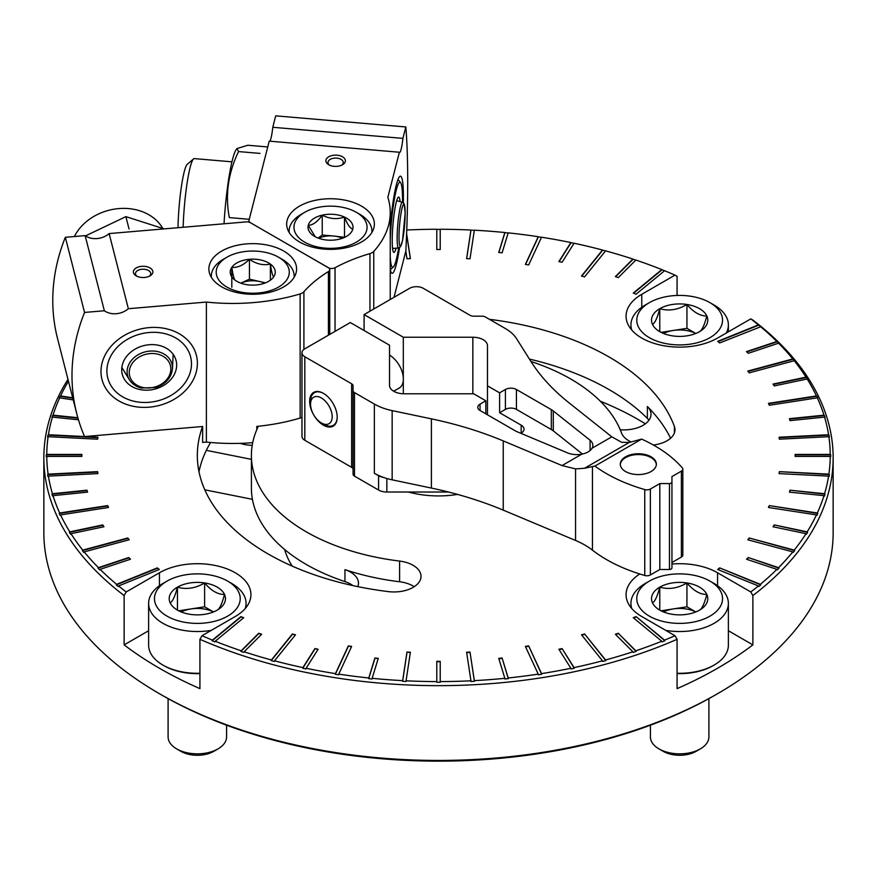 <?xml version="1.0" encoding="UTF-8"?>
<svg xmlns="http://www.w3.org/2000/svg" width="877" height="877" viewBox="0 0 877 877"><rect width="100%" height="100%" fill="white"/><g stroke="black" fill="none" stroke-linecap="round" stroke-linejoin="round"><path stroke-width="1.32" d="M258.353 426.244A187.097 108.014 0 0 0 251.403 455.415L251.403 488.04A187.097 108.014 0 0 0 344.957 581.583A27.044 15.611 180 0 1 352.861 585.584M670.598 438.248A241.175 139.246 0 0 0 647.369 406.49L647.369 418.417A27.044 15.611 180 0 1 648.936 420.258M647.369 418.417A241.175 139.246 0 0 0 529.423 359.077M210.59 442.49A241.175 139.246 0 0 0 198.98 471.727M457.52 494.409A70.16 40.506 180 0 1 408.43 492.019M631.21 441.975A27.044 15.611 180 0 1 621.508 432.964A187.097 108.014 0 0 0 530.958 361.51M251.403 455.415A187.097 108.014 0 0 0 399.605 561.072A27.044 15.611 180 0 1 421.015 576.342A27.044 15.611 180 0 1 388.358 591.613A241.175 139.246 0 0 1 197.325 455.415A241.175 139.246 0 0 1 202.587 426.496M653.354 445.012A27.044 15.611 180 0 0 674.994 429.719A27.044 15.611 180 0 0 674.402 426.463A241.175 139.246 0 0 0 489.399 319.316M758.408 324.896L717.693 341.35L719.655 342.962L760.754 326.737A392.216 226.441 0 0 0 758.802 325.126L758.408 324.896A391.723 226.156 180 0 0 750.789 318.877L752.872 320.061A394.65 227.845 180 0 1 833.15 457.805A394.65 227.845 180 0 1 752.872 595.549L752.872 644.88A394.65 227.845 0 0 1 677.077 688.631L677.077 639.311L674.994 635.715A391.723 226.156 180 0 1 664.58 640.111L636.077 616.608L633.282 617.737L661.784 641.24A391.723 226.156 180 0 1 635.836 650.789L618.296 633.249L615.347 634.235L632.887 651.775A391.723 226.156 180 0 1 605.59 659.975L584.597 633.972L581.506 634.805L602.499 660.809A391.723 226.156 180 0 1 574.084 667.605L562.08 648.574L558.879 649.243L570.872 668.274A391.723 226.156 180 0 1 541.537 673.613L528.667 645.9L525.378 646.415L538.237 674.128A391.723 226.156 180 0 1 508.2 677.976L502.115 658.024L498.75 658.364L504.845 678.316A391.723 226.156 180 0 1 474.336 680.629L470.006 652.049L466.608 652.225L470.938 680.804A391.723 226.156 180 0 1 440.21 681.582L440.21 661.324L436.79 661.324L436.79 681.582A391.723 226.156 180 0 1 406.062 680.804L410.392 652.225L406.994 652.049L402.664 680.629A391.723 226.156 180 0 1 372.155 678.316L378.25 658.364L374.885 658.024L368.8 677.976A391.723 226.156 180 0 1 338.763 674.128L351.622 646.415L348.333 645.9L335.463 673.613A391.723 226.156 180 0 1 306.128 668.274L318.121 649.243L314.92 648.574L302.916 667.605A391.723 226.156 180 0 1 274.501 660.809L295.494 634.805L292.403 633.972L271.41 659.975A391.723 226.156 180 0 1 244.113 651.775L261.653 634.235L258.704 633.249L241.164 650.789A391.723 226.156 180 0 1 215.216 641.24L243.718 617.737L240.923 616.608L212.42 640.111A391.723 226.156 180 0 1 202.006 635.715L235.233 616.531A53.596 30.947 0 0 0 250.932 594.65A53.596 30.947 0 0 0 217.847 566.06A53.596 30.947 0 0 0 159.439 572.769L159.439 585.726M674.994 635.715L641.767 616.531A53.596 30.947 0 0 1 626.068 594.65A53.596 30.947 0 0 1 639.771 573.986M760.359 326.507A391.723 226.156 180 0 1 776.89 341.482L746.513 351.611L748.213 353.321L778.59 343.192A391.723 226.156 180 0 1 792.797 358.945L747.763 371.07L749.21 372.857L794.244 360.732A391.723 226.156 180 0 1 806.018 377.143L773.054 384.071L774.227 385.924L807.18 378.996A391.723 226.156 180 0 1 816.432 395.933L768.438 403.354L769.315 405.262L817.32 397.84A391.723 226.156 180 0 1 823.974 415.172L789.432 418.691L790.024 420.631L824.566 417.112A391.723 226.156 180 0 1 828.579 434.729L779.083 437.228L779.379 439.191L828.886 436.691A391.723 226.156 180 0 1 830.223 454.429L795.143 454.429L795.143 456.402L830.223 456.402A391.723 226.156 180 0 1 828.886 474.15L779.379 471.651L779.083 473.613L828.579 476.112A391.723 226.156 180 0 1 824.566 493.718L790.024 490.199L789.432 492.14L823.974 495.658A391.723 226.156 180 0 1 817.32 513.001L769.315 505.58L768.438 507.476L816.432 514.909A391.723 226.156 180 0 1 807.18 531.846L774.227 524.917L773.054 526.77L806.018 533.698A391.723 226.156 180 0 1 794.244 550.109L749.21 537.985L747.763 539.761L792.797 551.885A391.723 226.156 180 0 1 778.59 567.649L748.213 557.52L746.513 559.23L776.89 569.348A391.723 226.156 180 0 1 760.359 584.334L719.655 567.879L717.693 569.491L758.408 585.946A391.723 226.156 180 0 1 750.789 591.953L717.561 572.769A53.596 30.947 0 0 0 671.946 564.032M750.789 318.877L717.561 338.062A53.596 30.947 0 0 1 659.153 344.771A53.596 30.947 0 0 1 626.068 316.18A53.596 30.947 0 0 1 641.767 294.299L674.994 275.126L677.077 276.299L677.077 295.45M406.753 230.004A391.723 226.156 180 0 1 436.79 229.259L436.79 249.506L440.21 249.506L440.21 229.259A391.723 226.156 180 0 1 470.938 230.037L466.608 258.616L470.006 258.781L474.336 230.202A391.723 226.156 180 0 1 504.845 232.526L498.75 252.466L502.115 252.806L508.2 232.865A391.723 226.156 180 0 1 538.237 236.713L525.378 264.426L528.667 264.931L541.537 237.218A391.723 226.156 180 0 1 570.872 242.556L558.879 261.587L562.08 262.267L574.084 243.236A391.723 226.156 180 0 1 602.499 250.033L581.506 276.036L584.597 276.869L605.59 250.866A391.723 226.156 180 0 1 632.887 259.066L615.347 276.606L618.296 277.592L635.836 260.052A391.723 226.156 180 0 1 661.784 269.59L633.282 293.093L636.077 294.223L664.58 270.719A391.723 226.156 180 0 1 674.994 275.126M369.951 311.203L369.951 253.596A8.77 5.065 0 0 0 373.755 251.425A146.163 84.389 0 0 0 390.243 212.497A146.163 84.389 0 0 0 387.853 197.292L399.375 152.236A17.54 2.094 94.9 0 0 399.66 152.445A17.54 2.094 94.9 0 0 402.916 138.38L272.78 127.286L275.707 115.852L405.843 126.957A233.863 27.9 94.9 0 1 405.843 251.074L406.994 258.781L410.392 258.616L406.61 233.699M72.692 397.807L60.568 395.933A391.723 226.156 180 0 1 68.45 381.221M77.834 417.704L53.026 415.172A391.723 226.156 180 0 1 59.68 397.84L73.24 399.934M84.554 436.549L48.421 434.729A391.723 226.156 180 0 1 52.434 417.112L78.437 419.765M148.619 630.738L124.128 644.88L124.128 595.549L126.211 591.953A391.723 226.156 180 0 1 118.592 585.946L159.307 569.491L157.345 567.879L116.641 584.334A391.723 226.156 180 0 1 100.11 569.348L130.487 559.23L128.787 557.52L98.41 567.649A391.723 226.156 180 0 1 84.203 551.885L129.237 539.761L127.79 537.985L82.756 550.109A391.723 226.156 180 0 1 70.982 533.698L103.946 526.77L102.773 524.917L69.82 531.846A391.723 226.156 180 0 1 60.568 514.909L108.562 507.476L107.685 505.58L59.68 513.001A391.723 226.156 180 0 1 53.026 495.658L87.568 492.14L86.976 490.199L52.434 493.718A391.723 226.156 180 0 1 48.421 476.112L97.917 473.613L97.621 471.651L48.114 474.15A391.723 226.156 180 0 1 46.777 456.402L81.857 456.402L81.857 454.429L46.777 454.429A391.723 226.156 180 0 1 48.114 436.691L97.621 439.191L97.917 437.228L84.641 436.56M126.211 591.953L159.439 572.769M833.15 457.805L833.15 532.591A394.65 227.845 180 0 1 717.561 693.707L715.5 694.902A391.723 226.156 180 0 1 161.5 694.902L159.439 693.707A394.65 227.845 180 0 1 43.85 532.591L43.85 457.805A394.65 227.845 180 0 1 67.978 379.368M645.351 423.821A282.591 163.155 0 0 0 600.361 401.249M284.63 549.484A155.909 90.013 0 0 0 292.216 566.125M677.077 639.311A394.65 227.845 180 0 1 199.923 639.311L199.923 688.631A394.65 227.845 0 0 1 124.128 644.88M124.128 595.549A394.65 227.845 180 0 1 43.85 457.805M717.561 693.707A394.65 227.845 180 0 1 159.439 693.707M750.789 591.953L752.872 595.549M778.59 343.192L779.017 343.444A392.216 226.441 0 0 0 777.307 341.745L776.89 341.482M794.244 360.732L794.683 361.006A392.216 226.441 0 0 0 793.246 359.23L792.797 358.945M807.18 378.996L807.64 379.292A392.216 226.441 0 0 0 806.478 377.439L806.018 377.143M817.32 397.84L817.792 398.158A392.216 226.441 0 0 0 816.904 396.261L816.432 395.933M824.566 417.112L825.049 417.463A392.216 226.441 0 0 0 824.457 415.523L823.974 415.172M828.886 436.691L829.368 437.064A392.216 226.441 0 0 0 829.072 435.102L828.579 434.729M830.223 456.402L830.705 456.796A392.216 226.441 0 0 0 830.705 454.834L830.223 454.429M828.579 476.112L829.072 476.529A392.216 226.441 0 0 0 829.368 474.567L828.886 474.15M823.974 495.658L824.457 496.108A392.216 226.441 0 0 0 825.049 494.168L824.566 493.718M816.432 514.909L816.904 515.369A392.216 226.441 0 0 0 817.792 513.473L817.32 513.001M806.018 533.698L806.478 534.192A392.216 226.441 0 0 0 807.64 532.339L807.18 531.846M792.797 551.885L793.246 552.411A392.216 226.441 0 0 0 794.683 550.624L794.244 550.109M776.89 569.348L777.307 569.886A392.216 226.441 0 0 0 779.017 568.186L778.59 567.649M758.408 585.946L758.802 586.505A392.216 226.441 0 0 0 760.754 584.893L760.359 584.334M440.21 249.506L440.21 229.379A392.216 226.441 0 0 0 436.79 229.379L436.79 249.506M474.325 230.322A392.216 226.441 0 0 0 470.982 230.147L470.938 230.037M508.167 232.975A392.216 226.441 0 0 0 504.922 232.646L504.845 232.526M541.482 237.316A392.216 226.441 0 0 0 538.368 236.834L538.237 236.713M574.029 243.324A392.216 226.441 0 0 0 571.037 242.699L570.872 242.556M605.536 250.932A392.216 226.441 0 0 0 602.707 250.175L602.499 250.033M635.781 260.107A392.216 226.441 0 0 0 633.128 259.219L632.887 259.066M664.536 270.763A392.216 226.441 0 0 0 662.069 269.765L661.784 269.59M116.641 584.334L116.246 584.893A392.216 226.441 0 0 0 118.198 586.505L118.592 585.946M98.41 567.649L97.983 568.186A392.216 226.441 0 0 0 99.693 569.886L100.11 569.348M82.756 550.109L82.317 550.624A392.216 226.441 0 0 0 83.754 552.411L84.203 551.885M69.82 531.846L69.36 532.339A392.216 226.441 0 0 0 70.522 534.192L70.982 533.698M59.68 513.001L59.208 513.473A392.216 226.441 0 0 0 60.096 515.369L60.568 514.909M52.434 493.718L51.951 494.168A392.216 226.441 0 0 0 52.543 496.108L53.026 495.658M48.114 474.15L47.632 474.567A392.216 226.441 0 0 0 47.928 476.529L48.421 476.112M46.777 454.429L46.295 454.834A392.216 226.441 0 0 0 46.295 456.796L46.777 456.402M48.421 434.729L47.928 435.102A392.216 226.441 0 0 0 47.632 437.064L48.114 436.691M53.026 415.172L52.543 415.523A392.216 226.441 0 0 0 51.951 417.463L52.434 417.112M60.568 395.933L60.096 396.261A392.216 226.441 0 0 0 59.208 398.158L59.68 397.84M202.006 635.715L199.923 639.311M661.784 641.24L662.069 641.865A392.216 226.441 0 0 0 664.865 640.736L664.58 640.111M632.887 651.775L633.128 652.411A392.216 226.441 0 0 0 636.077 651.425L635.836 650.789M602.499 660.809L602.707 661.455A392.216 226.441 0 0 0 605.799 660.622L605.59 659.975M570.872 668.274L571.037 668.932A392.216 226.441 0 0 0 574.249 668.263L574.084 667.605M538.237 674.128L538.368 674.797A392.216 226.441 0 0 0 541.657 674.281L541.537 673.613M504.845 678.316L504.922 678.984A392.216 226.441 0 0 0 508.287 678.645L508.2 677.976M470.938 680.804L470.982 681.484A392.216 226.441 0 0 0 474.38 681.308L474.336 680.629M440.21 682.251L440.21 681.582L440.21 682.251A392.216 226.441 0 0 1 436.79 682.251L436.79 681.582L436.79 682.251M402.664 680.629L402.62 681.308A392.216 226.441 0 0 0 406.018 681.484L406.062 680.804M368.8 677.976L368.713 678.645A392.216 226.441 0 0 0 372.078 678.984L372.155 678.316M335.463 673.613L335.343 674.281A392.216 226.441 0 0 0 338.632 674.797L338.763 674.128M302.916 667.605L302.751 668.263A392.216 226.441 0 0 0 305.963 668.932L306.128 668.274M271.41 659.975L271.201 660.622A392.216 226.441 0 0 0 274.293 661.455L274.501 660.809M241.164 650.789L240.923 651.425A392.216 226.441 0 0 0 243.872 652.411L244.113 651.775M212.42 640.111L212.135 640.736A392.216 226.441 0 0 0 214.931 641.865L215.216 641.24M664.865 640.736L636.077 616.608M636.077 617.013L633.611 618.011M605.799 660.622L584.597 633.972M584.597 634.367L581.769 635.123M760.754 584.893L719.655 567.879M719.655 568.274L718.022 569.622M794.683 550.624L749.21 537.985M749.21 538.379L748.026 539.837M817.792 513.473L769.315 505.58M769.315 505.974L768.603 507.509M829.368 474.567L779.379 471.651M779.379 472.045L779.138 473.613M829.072 435.102L779.138 437.623M816.904 396.261L768.603 403.727M793.246 359.23L748.026 371.399M758.802 325.126L718.022 341.613M662.069 269.765L633.611 293.225M602.707 250.175L581.769 276.102M538.368 236.834L525.553 264.448M470.982 230.147L466.674 258.616M410.326 258.616L406.599 234.006M72.802 398.224L60.096 396.261M97.862 437.623L47.928 435.102M97.862 473.613L97.621 471.651M97.621 472.045L47.632 474.567M108.397 507.509L107.685 505.58M107.685 505.974L59.208 513.473M128.974 539.837L127.79 537.985M127.79 538.379L82.317 550.624M158.978 569.622L157.345 567.879M157.345 568.274L116.246 584.893M243.389 618.011L240.923 616.608M240.923 617.013L212.135 640.736M295.231 635.123L292.403 633.972M292.403 634.367L271.201 660.622M351.447 646.788L348.333 645.9M348.333 646.305L335.343 674.281M410.326 652.62L406.994 652.049M406.994 652.444L402.62 681.308M474.38 681.308L470.006 652.049M470.006 652.444L466.674 652.62M541.657 674.281L528.667 645.9M528.667 646.305L525.553 646.788M636.077 651.425L618.296 633.249M618.296 633.643L615.643 634.531M779.017 568.186L748.213 557.52M748.213 557.915L746.809 559.329M807.64 532.339L774.227 524.917M774.227 525.312L773.273 526.814M825.049 494.168L790.024 490.199M790.024 490.605L789.552 492.15M830.705 454.834L795.143 454.834L795.143 456.402M824.457 415.523L789.552 419.074M806.478 377.439L773.273 384.422M777.307 341.745L746.809 351.907M633.128 259.219L615.643 276.704M571.037 242.699L559.098 261.642M504.922 232.646L498.87 252.477M77.954 418.11L52.543 415.523M81.857 456.402L81.857 454.834L46.295 454.834M87.448 492.15L86.976 490.199M86.976 490.605L51.951 494.168M103.727 526.814L102.773 524.917M102.773 525.312L69.36 532.339M130.191 559.329L128.787 557.52M128.787 557.915L97.983 568.186M261.357 634.531L258.704 633.249M258.704 633.643L240.923 651.425M317.902 649.594L314.92 648.574M314.92 648.969L302.751 668.263M378.13 658.759L374.885 658.024M374.885 658.43L368.713 678.645M440.21 661.729L436.79 661.729M508.287 678.645L502.115 658.024M502.115 658.43L498.87 658.759M574.249 668.263L562.08 648.574M562.08 648.969L559.098 649.594M752.872 644.88L728.381 630.738M344.957 581.583L344.957 569.655A187.097 108.014 0 0 0 399.605 581.758A27.044 15.611 180 0 1 414.229 586.691M344.957 569.655A27.044 15.611 180 0 1 358.474 583.172A27.044 15.611 180 0 1 357.805 586.636M647.369 406.49A27.044 15.611 180 0 1 650.986 414.295A27.044 15.611 180 0 1 620.236 429.752M170.171 602.839C172.572 601.644 175.005 596.415 177.45 587.151C186.45 589.761 195.505 588.357 204.615 582.942C211.236 590.758 217.858 594.595 224.512 594.431C222.1 603.628 219.667 608.857 217.233 610.118A28.13 16.235 180 0 1 190.057 614.317A28.13 16.235 180 0 1 177.45 610.118A28.13 16.235 180 0 1 170.171 602.839A28.13 16.235 180 0 1 177.45 587.151A28.13 16.235 180 0 1 204.615 582.942A28.13 16.235 180 0 1 224.512 594.431A28.13 16.235 180 0 1 217.233 610.118M227.658 616.136A42.874 24.753 180 0 1 167.025 616.136A42.874 24.753 180 0 1 167.025 581.122A42.874 24.753 180 0 1 227.658 581.122A42.874 24.753 180 0 1 227.658 616.136M211.291 630.355A48.717 28.13 180 0 1 148.619 603.409A48.717 28.13 180 0 1 162.881 583.512L167.025 581.122M227.658 581.122L231.791 583.512A48.717 28.13 180 0 1 246.064 603.409A48.717 28.13 180 0 1 245.242 608.517M199.923 673.262A48.717 28.13 180 0 1 162.881 665.062A48.717 28.13 180 0 1 148.619 645.176L148.619 603.409M199.923 673.613A47.259 27.286 180 0 1 163.922 665.665L162.881 665.062M226.573 725.191L226.573 736.965A29.237 16.882 180 0 1 218.011 748.892A29.237 16.882 180 0 1 176.661 748.892A29.237 16.882 180 0 1 168.099 736.965L168.099 698.618M213.78 751.337L218.011 748.892L213.78 751.337A23.251 13.429 180 0 1 180.892 751.337L176.661 748.892M213.484 611.927L204.615 606.807L191.033 608.912A24.359 14.065 180 0 1 213.44 611.949M181.232 611.949A24.359 14.065 180 0 1 191.033 608.912L178.765 610.809M204.615 606.807L204.615 582.942M177.45 609.866L177.45 587.151M652.488 602.839C654.9 601.644 657.333 596.415 659.767 587.151C668.767 589.761 677.822 588.357 686.943 582.942C693.554 590.758 700.186 594.595 706.829 594.431C704.428 603.628 701.995 608.857 699.55 610.118A28.13 16.235 180 0 1 672.385 614.317A28.13 16.235 180 0 1 659.767 610.118A28.13 16.235 180 0 1 652.488 602.839A28.13 16.235 180 0 1 659.767 587.151A28.13 16.235 180 0 1 686.943 582.942A28.13 16.235 180 0 1 706.829 594.431A28.13 16.235 180 0 1 699.55 610.118M709.975 616.136A42.874 24.753 180 0 1 649.342 616.136A42.874 24.753 180 0 1 649.342 581.122A42.874 24.753 180 0 1 709.975 581.122A42.874 24.753 180 0 1 709.975 616.136M709.975 581.122L714.119 583.512A48.717 28.13 180 0 1 728.381 603.409A48.717 28.13 180 0 1 714.119 623.295A48.717 28.13 180 0 1 665.709 630.355M631.758 608.517A48.717 28.13 180 0 1 630.936 603.409A48.717 28.13 180 0 1 645.209 583.512L649.342 581.122M728.381 603.409L728.381 645.176A48.717 28.13 180 0 1 714.119 665.062A48.717 28.13 180 0 1 677.077 673.262M713.078 665.665L714.119 665.062L713.078 665.665A47.259 27.286 180 0 1 677.077 673.613M708.901 698.618L708.901 736.965A29.237 16.882 180 0 1 700.339 748.892A29.237 16.882 180 0 1 658.989 748.892A29.237 16.882 180 0 1 650.427 736.965L650.427 725.191M696.108 751.337L700.339 748.892A29.237 16.882 180 0 1 700.328 748.892L696.108 751.337A23.251 13.429 180 0 1 663.22 751.337L658.989 748.892M663.56 611.949A24.359 14.065 180 0 1 673.361 608.912A24.359 14.065 180 0 1 695.768 611.949L686.943 606.807L661.094 610.809M686.943 606.807L686.943 582.942M659.767 609.866L659.767 587.151M652.488 324.369C654.9 323.175 657.333 317.945 659.767 308.682C668.767 311.291 677.822 309.899 686.943 304.472C693.554 312.3 700.186 316.126 706.829 315.961C704.428 325.159 701.995 330.388 699.55 331.649A28.13 16.235 180 0 1 672.385 335.847A28.13 16.235 180 0 1 659.767 331.649A28.13 16.235 180 0 1 652.488 324.369A28.13 16.235 180 0 1 659.767 308.682A28.13 16.235 180 0 1 686.943 304.472A28.13 16.235 180 0 1 706.829 315.961A28.13 16.235 180 0 1 699.55 331.649M709.975 337.667A42.874 24.753 180 0 1 649.342 337.667A42.874 24.753 180 0 1 649.342 302.664A42.874 24.753 180 0 1 709.975 302.664A42.874 24.753 180 0 1 709.975 337.667M631.758 330.048A48.717 28.13 180 0 1 630.936 324.939A48.717 28.13 180 0 1 645.209 305.043L649.342 302.664M709.975 302.664L714.119 305.043A48.717 28.13 180 0 1 728.381 324.939A48.717 28.13 180 0 1 726.342 332.997M663.56 333.479A24.359 14.065 180 0 1 673.361 330.443A24.359 14.065 180 0 1 695.768 333.479L686.943 328.349L661.094 332.339M686.943 328.349L686.943 304.472M659.767 331.396L659.767 308.682M389.531 355.141A19.491 11.248 60 0 1 403.31 377.735L403.31 393.773M403.31 380.289A19.491 11.248 60 0 1 399.32 387.963L393.663 391.219M364.087 330.508L364.087 314.591L403.31 337.239L403.31 377.735M310.546 404.22A15.304 8.836 60 0 1 321.366 397.972A15.304 8.836 60 0 1 332.186 416.718A15.304 8.836 60 0 1 321.366 422.955A15.304 8.836 60 0 1 310.546 404.22L310.546 401.315A18.855 10.886 60 0 1 323.657 393.488M337.207 416.97A18.855 10.886 60 0 1 323.876 424.413L321.366 422.955M309.647 401.315A19.491 11.248 60 0 1 323.427 393.356A19.491 11.248 60 0 1 337.207 417.233A19.491 11.248 60 0 1 323.427 425.181A19.491 11.248 60 0 1 309.647 401.315M364.087 314.591L409.559 288.336A9.746 5.624 0 0 1 423.339 288.336L470.149 315.358A4.867 2.817 0 0 0 473.591 316.18L481.955 316.18A4.867 2.817 0 0 1 485.409 317.003L505.284 328.48A48.717 28.13 0 0 1 516.608 338.752L530.892 361.412A292.337 168.779 0 0 0 569.096 402.883L611.806 436.834L621.64 442.282L629.247 442.457L641.635 439.103L594.913 466.082A146.163 84.389 0 0 0 644.748 489.563A4.867 2.817 0 0 0 650.372 489.037L659.822 483.578L669.469 483.578A2.927 1.688 0 0 0 671.946 482.153L671.946 476.584L681.396 471.124A4.867 2.817 0 0 0 682.821 469.14A4.867 2.817 0 0 0 682.306 467.88A146.163 84.389 0 0 0 641.635 439.103M520.883 433.304A9.746 5.624 0 0 0 524.04 429.16A9.746 5.624 0 0 0 521.179 425.181L499.616 412.727L499.616 392.841L505.404 389.498A7.794 4.506 0 0 1 516.432 389.498L551.315 409.636A19.491 11.248 0 0 1 553.299 410.984L590.078 440.21A15.983 9.23 0 0 1 592.841 445.395A15.983 9.23 0 0 1 592.063 448.224C590.276 451.151 586.845 453.135 581.769 454.176A15.983 9.23 0 0 1 567.879 453.025L517.255 431.791A19.491 11.248 0 0 1 514.931 430.64L480.048 410.502A7.794 4.506 0 0 1 477.768 407.323A7.794 4.506 0 0 1 480.048 404.144L485.836 400.8L473.69 393.784L404.154 393.784A14.613 8.441 0 0 1 389.531 385.343L389.531 345.198L350.307 322.55L304.823 348.805A9.746 5.624 0 0 0 301.973 352.784A9.746 5.624 0 0 0 304.823 356.764L351.633 383.786L351.633 467.32A4.867 2.817 0 0 1 353.058 469.316M485.836 400.8L485.836 413.845M403.31 337.239L472.846 337.239A14.613 8.441 0 0 1 487.469 345.681L487.469 385.825L499.616 392.841M487.469 385.825L487.469 414.788M671.946 562.508L681.396 557.059A4.867 2.817 0 0 0 682.821 555.064L682.821 469.14M351.633 383.786A4.867 2.817 0 0 1 353.058 385.77L353.058 390.605A4.867 2.817 0 0 0 354.483 392.589L374.358 404.067A48.717 28.13 0 0 0 392.151 410.611L431.396 418.855A292.337 168.779 0 0 1 503.245 440.912L562.025 465.566L575.553 468.888L584.52 468.274L592.435 466.553L592.435 550.131A146.163 84.389 0 0 0 644.748 575.487A4.867 2.817 0 0 0 650.372 574.961L659.822 569.513L669.469 569.513A2.927 1.688 0 0 0 671.946 568.077L671.946 482.153M592.435 550.131A77.954 45.012 0 0 0 575.553 540.462L503.245 510.129A292.337 168.779 0 0 0 431.396 488.072L392.151 479.829A48.717 28.13 0 0 1 383.402 477.395A48.717 28.13 0 0 1 374.358 473.284L378.579 475.718A11.697 6.753 0 0 0 383.402 477.395M353.058 390.605L353.058 474.139A4.867 2.817 0 0 0 354.483 476.134L378.579 490.035A11.697 6.753 0 0 0 386.845 492.019L448.465 492.019M301.973 352.784L301.973 436.318A9.746 5.624 0 0 0 304.823 440.298L351.633 467.32M625.575 456.807A18.022 10.403 0 0 0 620.291 464.163A18.022 10.403 0 0 0 638.324 474.578A18.022 10.403 0 0 0 656.347 464.163A18.022 10.403 0 0 0 645.22 454.549A18.022 10.403 0 0 0 625.575 456.807M620.302 464.569A18.022 10.403 180 0 1 625.575 457.608A18.022 10.403 180 0 1 644.902 455.273A18.022 10.403 180 0 1 656.336 464.569M592.435 466.553L594.913 466.082M659.822 483.578L659.822 569.513M669.469 483.578L669.469 569.513M582.449 454.034L553.299 430.87A19.491 11.248 0 0 0 551.315 429.533L516.432 409.395A7.794 4.506 0 0 0 505.404 409.395L499.616 412.727M590.078 440.21L590.078 450.559M341.679 165.172A7.63 4.407 0 0 0 343.269 162.486A7.63 4.407 0 0 0 336.746 158.123A7.63 4.407 0 0 0 327.998 162.486A7.63 4.407 0 0 0 329.577 165.172M337.053 155.196A9.746 5.624 0 0 0 326.924 158.233A9.746 5.624 0 0 0 328.743 164.744A9.746 5.624 0 0 0 342.523 164.744A9.746 5.624 0 0 0 344.88 159A9.746 5.624 0 0 0 337.053 155.196M324.106 249.101A43.85 25.312 180 0 1 286.669 224.052A43.85 25.312 180 0 1 330.519 198.739A43.85 25.312 180 0 1 374.369 224.052A43.85 25.312 180 0 1 324.106 249.101M248.947 222.122L248.947 220.675A4.867 2.817 0 0 1 249.002 220.27L269.239 141.142L399.375 152.236M248.947 220.675A4.867 2.817 0 0 0 250.373 222.67L328.25 267.682A4.867 2.817 0 0 0 335.036 267.748A151.041 87.207 0 0 1 369.951 253.596M402.916 138.38L405.843 126.957M390.243 269.294A48.717 5.81 94.9 0 0 391.493 272.868A48.717 5.81 94.9 0 0 396.294 264.514A48.717 5.81 94.9 0 0 399.517 247.654M403.343 202.686A48.717 5.81 94.9 0 0 399.715 176.474A48.717 5.81 94.9 0 0 390.243 227.549M405.843 251.074L394.014 297.314M272.78 127.286A17.54 2.094 -85.1 0 1 269.831 141.197M396.097 248.158A27.768 3.311 -85.1 0 1 393.937 252.401A27.768 3.311 -85.1 0 1 392.995 224.446A27.768 3.311 -85.1 0 1 398.662 197.062A27.768 3.311 -85.1 0 1 400.065 201.6M390.243 240.035A42.743 5.098 -85.1 0 1 400.515 182.504A42.743 5.098 -85.1 0 1 402.543 200.318A42.743 5.098 -85.1 0 1 402.532 202.258M398.64 247.928A42.743 5.098 -85.1 0 1 393.302 267.057A42.743 5.098 -85.1 0 1 390.243 256.818M183.14 227.264A48.717 5.81 -85.1 0 1 193.554 158.901A48.717 5.81 -85.1 0 1 194.277 158.605L231.934 161.817M178.009 227.702A42.743 5.098 -85.1 0 1 187.218 164.317L193.554 158.901M315.249 236.779L308.255 225.334A22.506 12.991 180 0 1 322.232 215.15A22.506 12.991 180 0 1 344.497 217.057C347.237 224.26 350 228.283 352.773 229.127A22.506 12.991 180 0 1 346.426 236.417A22.506 12.991 180 0 1 338.796 239.311A22.506 12.991 180 0 1 316.542 237.415A22.506 12.991 180 0 1 314.602 236.417A22.506 12.991 180 0 1 308.255 225.334C312.881 225.17 317.54 221.782 322.232 215.15C329.631 218.987 337.053 219.623 344.497 217.057A22.506 12.991 180 0 1 352.773 229.127M294.365 224.15A36.538 21.092 180 0 1 304.681 212.322A36.538 21.092 180 0 1 356.358 212.322A36.538 21.092 180 0 1 341.986 247.27A36.538 21.092 180 0 1 294.365 224.15M289.158 232.471A41.416 23.909 180 0 1 289.103 231.21A41.416 23.909 180 0 1 289.542 227.724A41.416 23.909 180 0 1 301.228 214.306L304.681 212.322M356.358 212.322L359.8 214.306A41.416 23.909 180 0 1 371.925 231.21A41.416 23.909 180 0 1 371.87 232.471M318.559 238.237A19.491 11.248 180 0 1 333.359 235.99L322.232 235.047L318.088 238.062M344.738 237.305L333.359 235.99A19.491 11.248 180 0 1 342.479 238.237M344.497 236.943L344.497 217.057M322.232 235.047L322.232 215.15M224.03 223.778A62.366 7.444 -85.1 0 1 236.056 149.846L236.933 148.564L247.829 145.253L267.748 146.941M249.243 219.294L229.325 217.595C225.049 195.034 228.141 173.021 238.577 151.568L236.933 148.564M238.577 151.568L260.009 153.398M149.178 276.321A7.63 4.407 0 0 0 150.756 273.635A7.63 4.407 0 0 0 143.115 269.217A7.63 4.407 0 0 0 135.486 273.635A7.63 4.407 0 0 0 135.573 274.271A7.63 4.407 0 0 0 137.064 276.321M252.719 442.677A146.163 84.389 0 0 1 206.391 442.085L202.631 442.414L202.631 426.496L84.554 436.56A233.863 188.906 165.7 0 1 76.781 413.801L57.564 338.665A233.863 188.906 -14.3 0 1 65.337 237.305L84.554 312.442L104.352 310.754L85.135 235.617L65.337 237.305M256.797 429.675L256.797 426.397A146.163 84.389 0 0 0 300.142 418.044A8.77 5.065 0 0 0 301.973 417.309M133.479 272.725A9.746 5.624 0 0 0 136.231 275.882A9.746 5.624 0 0 0 150.011 275.882A9.746 5.624 0 0 0 146.185 266.564A9.746 5.624 0 0 0 133.479 272.725M296.119 265.26A43.85 25.312 180 0 1 296.59 268.954A43.85 25.312 180 0 1 252.74 294.266A43.85 25.312 180 0 1 208.89 268.954A43.85 25.312 180 0 1 249.528 243.707A43.85 25.312 180 0 1 296.119 265.26M328.426 335.178L328.426 271.563A4.867 2.817 0 0 0 329.741 269.634A4.867 2.817 0 0 0 328.316 267.649L250.34 222.681A4.867 2.817 0 0 0 246.185 221.892L109.132 233.578A17.54 14.164 -14.3 0 1 85.135 235.617M104.352 310.754A17.54 14.164 165.7 0 0 128.349 308.715L109.132 233.578M128.349 308.715L206.391 302.061A146.163 84.389 0 0 0 300.142 293.927A8.77 5.065 0 0 0 303.913 291.723A151.041 87.207 0 0 1 328.426 271.563M206.391 442.085L206.391 302.061M149.178 407.18A48.717 39.355 -14.3 0 1 107.432 351.074A48.717 39.355 -14.3 0 1 190.923 343.948A48.717 39.355 -14.3 0 1 149.178 407.18M84.554 312.442A233.863 188.906 165.7 0 0 76.781 413.801M121.706 369.743A27.768 22.429 -14.3 0 1 146.382 345.089A27.768 22.429 -14.3 0 1 176.08 360.524A27.768 22.429 -14.3 0 1 154.736 389.136A27.768 22.429 -14.3 0 1 122.276 374.282A27.768 22.429 -14.3 0 1 121.706 369.743M106.895 371.004A42.743 34.521 -14.3 0 1 170.324 335.376A42.743 34.521 -14.3 0 1 170.324 395.823A42.743 34.521 -14.3 0 1 106.895 371.004M74.402 236.538A48.717 39.355 -14.3 0 1 118.22 208.638A48.717 39.355 -14.3 0 1 162.651 228.228M235.102 280.212A22.506 12.991 180 0 1 231.813 267.353C237.656 267.891 243.532 265.194 249.452 259.285C256.38 264.076 263.352 265.665 270.379 264.065C271.475 271.541 272.561 275.827 273.668 276.924A22.506 12.991 180 0 1 268.658 281.32A22.506 12.991 180 0 1 256.029 284.992A22.506 12.991 180 0 1 236.823 281.32A22.506 12.991 180 0 1 235.102 280.212C234.016 279.138 232.92 274.852 231.813 267.353A22.506 12.991 180 0 1 249.452 259.285A22.506 12.991 180 0 1 270.379 264.065A22.506 12.991 180 0 1 273.668 276.924M258.079 293.006A36.538 21.092 180 0 1 220.094 281.616A36.538 21.092 180 0 1 226.902 257.224A36.538 21.092 180 0 1 278.579 257.224A36.538 21.092 180 0 1 287.437 278.765A36.538 21.092 180 0 1 258.079 293.006M211.379 277.373A41.416 23.909 180 0 1 211.324 276.112A41.416 23.909 180 0 1 223.46 259.208L226.902 257.224M278.579 257.224L282.021 259.208A41.416 23.909 180 0 1 294.157 276.112A41.416 23.909 180 0 1 294.102 277.373M265.49 282.843L259.91 281.572A19.491 11.248 180 0 1 264.701 283.139M240.78 283.139A19.491 11.248 180 0 1 249.89 280.892A19.491 11.248 180 0 1 259.91 281.572L249.452 279.171L240.78 283.139M270.379 279.873L270.379 264.065M249.452 279.171L249.452 259.285M231.813 287.25L231.813 267.353M251.403 459.351L206.336 450.339M252.433 499.331L204.801 489.815M240.298 443.356A24.359 14.065 0 0 0 252.225 445.33M85.518 235.891L125.893 216.63L164.152 228.886M125.893 216.63L129.051 228.996M717.561 572.769L717.561 585.726M641.767 294.299L641.767 307.257M674.402 426.463L674.402 432.964M399.605 581.758L399.605 561.072M521.179 425.181L521.179 433.139M562.025 465.566L581.769 454.176M592.063 448.224L611.806 436.834M584.52 468.274L629.247 442.457M304.823 356.764L304.823 440.298M354.483 392.589L354.483 476.134M378.579 490.035L378.579 475.718M374.358 404.067L374.358 473.284M392.151 410.611L392.151 479.829M431.396 418.855L431.396 488.072M503.245 440.912L503.245 510.129M575.553 468.888L575.553 540.462M644.748 489.563L644.748 575.487M650.372 489.037L650.372 574.961M681.396 471.124L681.396 557.059M386.845 492.019L386.845 478.502M472.846 337.239L472.846 393.784M480.048 404.144L480.048 410.502M553.299 410.984L553.299 430.87M551.315 409.636L551.315 429.533M516.432 389.498L516.432 409.395M505.404 389.498L505.404 409.395M335.036 331.363L335.036 267.748M373.755 309L373.755 251.425M396.667 200.69L402.499 202.247A22.934 2.73 94.9 0 0 400.033 208.331A22.934 2.73 94.9 0 0 397.226 233.545A22.934 2.73 94.9 0 0 398.596 247.939L392.6 248.476M405.152 213.221A21.015 2.51 94.9 0 0 400.548 216.367A21.015 2.51 94.9 0 0 400.548 246.075A21.015 2.51 94.9 0 0 405.152 213.221M303.913 349.408L303.913 291.723M300.142 418.044L300.142 293.927M129.347 379.675C131.934 383.786 135.891 386.571 141.241 388.029L156.095 387.481C166.06 383.753 171.519 377.472 172.462 368.647A22.934 18.527 165.7 0 0 150.252 351.063A22.934 18.527 165.7 0 0 127.11 371.76A22.934 18.527 165.7 0 0 129.347 379.675L121.848 367.419M129.248 372.517A21.015 16.97 165.7 0 0 160.425 384.718A21.015 16.97 165.7 0 0 160.425 354.999A21.015 16.97 165.7 0 0 129.248 372.517M246.064 603.409L246.064 607.542M630.936 603.409L630.936 607.542M630.936 324.939L630.936 329.072M728.381 324.939L728.381 331.813M390.243 299.495L390.243 212.497M400.515 182.504L397.994 179.467M393.302 267.057L390.309 269.623M402.499 202.247L404.165 203.76L405.174 213.056L402.565 240.441L400.504 246.722L398.596 247.939M289.103 231.21L289.103 232.372M371.925 231.21L371.925 232.372M329.741 334.422L329.741 269.634M172.462 368.647L173.164 354.297M211.324 276.112L211.324 277.275M294.157 276.112L294.157 277.275"/></g></svg>
